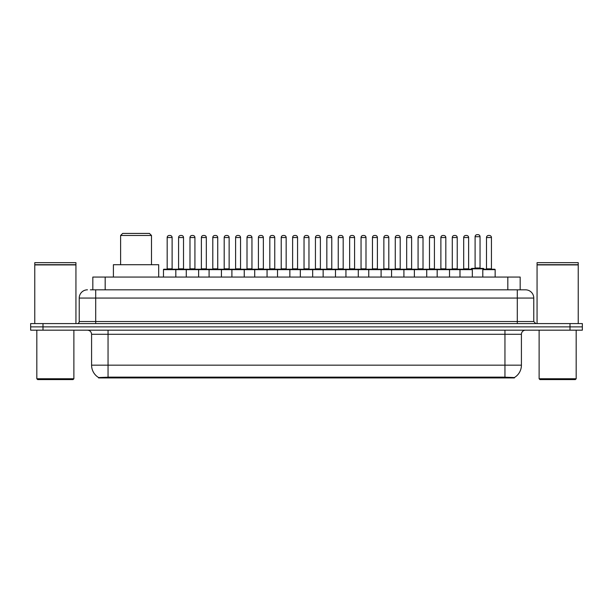 <?xml version="1.0" encoding="UTF-8"?>
<svg xmlns="http://www.w3.org/2000/svg" width="613" height="613" viewBox="0 0 613 613"><rect width="100%" height="100%" fill="white"/><g stroke="black" fill="none" stroke-linecap="round" stroke-linejoin="round"><path stroke-width="0.92" d="M92.824 289.826L92.824 277.061L520.176 277.061L520.176 289.826M514.414 377.93L98.586 377.93L98.586 377.531M91.582 365.172L108.049 365.172L108.049 334.292L91.582 334.292L91.582 365.172A14.413 14.413 0 0 0 98.632 377.554L109.696 377.133L503.304 377.133L514.368 377.554A14.413 14.413 0 0 0 521.418 365.172L521.418 334.292A4.115 4.115 0 0 1 525.533 330.177M582.35 330.177L582.35 326.882L30.65 326.882L30.65 330.177L43.002 330.177L43.002 326.882L30.65 326.882L30.65 323.587L43.002 323.587L43.002 326.882L582.35 326.882L582.35 330.177L43.002 330.177M90.54 289.826L525.41 289.826M90.349 289.826L95.705 289.826L95.705 298.064L79.23 298.064L79.23 321.526A2.061 2.061 0 0 1 77.177 323.587M87.467 289.826A8.237 8.237 0 0 0 79.23 298.064M525.533 289.826A8.237 8.237 0 0 1 533.77 298.064L533.77 321.526L535.823 323.587M582.35 323.587L582.35 326.882L582.35 323.587L43.002 323.587M73.054 379.577L37.646 379.577L36.826 378.757L73.882 378.757L73.054 379.577M36.826 330.177L36.826 378.757M73.882 330.177L73.882 378.757M34.765 264.916L75.935 264.916L34.765 264.916L34.765 323.587M75.935 264.916L75.935 323.587M75.736 264.709L34.972 264.709M75.935 264.502L75.935 262.655L34.765 262.655L34.765 264.502M575.354 379.577L539.946 379.577L539.118 378.757L576.174 378.757L575.354 379.577M539.118 330.177L539.118 378.757M576.174 330.177L576.174 378.757M537.065 264.916L578.235 264.916L537.065 264.916L537.065 323.587M578.235 264.916L578.235 323.587M578.028 264.709L537.264 264.709M578.235 264.502L578.235 262.655L537.065 262.655L537.065 264.502M459.988 277.061L459.988 269.651A0.414 0.414 0 0 1 460.401 269.237L471.926 269.237A0.414 0.414 0 0 1 472.339 269.651L163.472 269.651A0.414 0.414 0 0 1 163.878 269.237L243.836 269.237A0.414 0.414 0 0 1 244.25 269.651L244.25 277.061M175.824 277.061L175.824 269.651A0.414 0.414 0 0 0 175.41 269.237L163.878 269.237M167.173 237.537L167.173 268.831L172.115 268.831L172.115 237.537L167.173 237.537A2.061 2.061 0 0 1 169.234 235.476L170.054 235.476A2.061 2.061 0 0 1 172.115 237.537L172.115 268.831A0.414 0.414 0 0 0 172.529 269.237M167.173 268.831A0.414 0.414 0 0 1 166.767 269.237M170.054 235.476L169.234 235.476M163.472 269.651L163.472 277.061L163.472 269.651M186.275 277.061L186.275 269.651A0.414 0.414 0 0 1 186.689 269.237L198.221 269.237A0.414 0.414 0 0 1 198.627 269.651L198.627 277.061M189.984 237.537L189.984 268.831L194.926 268.831L194.926 237.537L189.984 237.537A2.061 2.061 0 0 1 192.045 235.476L192.865 235.476A2.061 2.061 0 0 1 194.926 237.537L194.926 268.831A0.414 0.414 0 0 0 195.34 269.237M189.984 268.831A0.414 0.414 0 0 1 189.57 269.237M192.865 235.476L192.045 235.476M209.087 277.061L209.087 269.651A0.414 0.414 0 0 1 209.5 269.237L221.025 269.237A0.414 0.414 0 0 1 221.439 269.651L221.439 277.061M212.382 269.237A0.414 0.414 0 0 0 212.795 268.831L212.795 237.537L212.795 268.831L217.738 268.831L217.738 237.537L212.795 237.537A2.061 2.061 0 0 1 214.849 235.476L215.676 235.476A2.061 2.061 0 0 1 217.738 237.537L217.738 268.831A0.414 0.414 0 0 0 218.144 269.237M215.676 235.476L214.849 235.476M231.898 277.061L231.898 269.651A0.414 0.414 0 0 1 232.312 269.237L243.836 269.237M235.599 237.537L235.599 268.831L240.541 268.831L240.541 237.537L235.599 237.537A2.061 2.061 0 0 1 237.66 235.476L238.488 235.476A2.061 2.061 0 0 1 240.541 237.537L240.541 268.831A0.414 0.414 0 0 0 240.955 269.237M235.599 268.831A0.414 0.414 0 0 1 235.193 269.237M238.488 235.476L237.66 235.476M254.709 277.061L254.709 269.651A0.414 0.414 0 0 1 255.115 269.237L266.647 269.237A0.414 0.414 0 0 1 267.061 269.651L267.061 277.061M263.352 237.537L258.41 237.537A2.061 2.061 0 0 1 260.471 235.476L261.291 235.476A2.061 2.061 0 0 1 263.352 237.537L263.352 268.831A0.414 0.414 0 0 0 263.766 269.237M258.41 237.537L258.41 268.831A0.414 0.414 0 0 1 257.996 269.237M261.291 235.476L260.471 235.476M277.513 277.061L277.513 269.651A0.414 0.414 0 0 1 277.927 269.237L357.885 269.237A0.414 0.414 0 0 1 358.291 269.651L358.291 277.061M289.865 277.061L289.865 269.651A0.414 0.414 0 0 0 289.459 269.237L266.525 269.237M281.221 237.537L281.221 268.831L286.164 268.831L286.164 237.537L281.221 237.537A2.061 2.061 0 0 1 283.283 235.476L284.103 235.476A2.061 2.061 0 0 1 286.164 237.537L286.164 268.831A0.414 0.414 0 0 0 286.57 269.237M281.221 268.831A0.414 0.414 0 0 1 280.808 269.237M284.103 235.476L283.283 235.476M300.324 277.061L300.324 269.651A0.414 0.414 0 0 1 300.738 269.237L312.262 269.237A0.414 0.414 0 0 1 312.676 269.651L312.676 277.061M304.033 237.537L304.033 268.831L308.967 268.831L308.967 237.537L304.033 237.537A2.061 2.061 0 0 1 306.086 235.476L306.914 235.476A2.061 2.061 0 0 1 308.967 237.537L308.967 268.831A0.414 0.414 0 0 0 309.381 269.237M304.033 268.831A0.414 0.414 0 0 1 303.619 269.237M323.135 277.061L323.135 269.651A0.414 0.414 0 0 1 323.541 269.237L335.073 269.237A0.414 0.414 0 0 1 335.487 269.651L335.487 277.061M326.43 269.237A0.414 0.414 0 0 0 326.836 268.831L326.836 237.537L326.836 268.831L331.779 268.831L331.779 237.537L326.836 237.537A2.061 2.061 0 0 1 328.897 235.476L329.717 235.476A2.061 2.061 0 0 1 331.779 237.537L331.779 268.831A0.414 0.414 0 0 0 332.192 269.237M329.717 235.476L328.897 235.476M345.939 277.061L345.939 269.651A0.414 0.414 0 0 1 346.353 269.237L357.885 269.237M349.234 269.237A0.414 0.414 0 0 0 349.648 268.831L349.648 237.537L349.648 268.831L354.59 268.831L354.59 237.537L349.648 237.537A2.061 2.061 0 0 1 351.709 235.476L352.529 235.476A2.061 2.061 0 0 1 354.59 237.537L354.59 268.831A0.414 0.414 0 0 0 355.004 269.237M368.75 277.061L368.75 269.651A0.414 0.414 0 0 1 369.164 269.237L380.688 269.237A0.414 0.414 0 0 1 381.102 269.651L381.102 277.061M372.045 269.237A0.414 0.414 0 0 0 372.459 268.831L372.459 237.537L372.459 268.831L377.401 268.831L377.401 237.537L372.459 237.537A2.061 2.061 0 0 1 374.512 235.476L375.34 235.476A2.061 2.061 0 0 1 377.401 237.537L377.401 268.831A0.414 0.414 0 0 0 377.807 269.237M375.34 235.476L374.512 235.476M391.561 277.061L391.561 269.651A0.414 0.414 0 0 1 391.975 269.237L414.901 269.237M403.913 277.061L403.913 269.651A0.414 0.414 0 0 0 403.5 269.237L380.566 269.237M400.205 237.537L395.262 237.537A2.061 2.061 0 0 1 397.324 235.476L398.151 235.476A2.061 2.061 0 0 1 400.205 237.537L400.205 268.831A0.414 0.414 0 0 0 400.618 269.237M400.205 268.831L395.262 268.831L395.262 237.537L395.262 268.831A0.414 0.414 0 0 1 394.856 269.237M398.151 235.476L397.324 235.476M414.373 277.061L414.373 269.651A0.414 0.414 0 0 1 414.779 269.237L426.311 269.237A0.414 0.414 0 0 1 426.725 269.651L426.725 277.061M418.074 237.537L418.074 268.831L423.016 268.831L423.016 237.537L418.074 237.537A2.061 2.061 0 0 1 420.135 235.476L420.955 235.476A2.061 2.061 0 0 1 423.016 237.537L423.016 268.831A0.414 0.414 0 0 0 423.43 269.237M418.074 268.831A0.414 0.414 0 0 1 417.66 269.237M420.955 235.476L420.135 235.476M437.176 277.061L437.176 269.651A0.414 0.414 0 0 1 437.59 269.237L449.122 269.237A0.414 0.414 0 0 1 449.528 269.651L449.528 277.061M445.827 237.537L440.885 237.537A2.061 2.061 0 0 1 442.946 235.476L443.766 235.476A2.061 2.061 0 0 1 445.827 237.537L445.827 268.831A0.414 0.414 0 0 0 446.233 269.237M440.885 237.537L440.885 268.831A0.414 0.414 0 0 1 440.471 269.237M443.766 235.476L442.946 235.476M468.631 237.537L463.696 237.537A2.061 2.061 0 0 1 465.75 235.476L466.577 235.476A2.061 2.061 0 0 1 468.631 237.537L468.631 268.831A0.414 0.414 0 0 0 469.045 269.237M463.696 237.537L463.696 268.831A0.414 0.414 0 0 1 463.282 269.237M466.577 235.476L465.75 235.476M472.339 269.651L472.339 277.061M482.799 269.651A0.414 0.414 0 0 1 483.205 269.237L494.737 269.237A0.414 0.414 0 0 1 495.151 269.651L495.151 277.061L495.151 269.651L482.799 269.651L482.799 277.061M486.5 237.537L486.5 268.831L491.442 268.831L491.442 237.537L486.5 237.537A2.061 2.061 0 0 1 488.561 235.476L489.381 235.476A2.061 2.061 0 0 1 491.442 237.537L491.442 268.831A0.414 0.414 0 0 0 491.856 269.237M486.5 268.831A0.414 0.414 0 0 1 486.094 269.237M489.381 235.476L488.561 235.476M178.582 237.537A2.061 2.061 0 0 1 180.636 235.476L181.463 235.476A2.061 2.061 0 0 1 183.517 237.537L178.582 237.537L178.582 268.831A0.414 0.414 0 0 1 178.168 269.237M183.517 237.537L183.517 268.831A0.414 0.414 0 0 0 183.931 269.237M201.386 237.537A2.061 2.061 0 0 1 203.447 235.476L204.275 235.476A2.061 2.061 0 0 1 206.328 237.537L201.386 237.537L201.386 268.831A0.414 0.414 0 0 1 200.98 269.237M206.328 237.537L206.328 268.831A0.414 0.414 0 0 0 206.742 269.237M204.275 235.476L203.447 235.476M224.197 237.537A2.061 2.061 0 0 1 226.258 235.476L227.078 235.476A2.061 2.061 0 0 1 229.139 237.537L224.197 237.537L224.197 268.831A0.414 0.414 0 0 1 223.783 269.237M229.139 237.537L229.139 268.831A0.414 0.414 0 0 0 229.553 269.237M243.713 269.237L255.238 269.237M247.008 237.537A2.061 2.061 0 0 1 249.062 235.476L249.889 235.476A2.061 2.061 0 0 1 251.951 237.537L247.008 237.537L247.008 268.831A0.414 0.414 0 0 1 246.595 269.237M251.951 237.537L251.951 268.831A0.414 0.414 0 0 0 252.357 269.237M269.82 237.537A2.061 2.061 0 0 1 271.873 235.476L272.701 235.476A2.061 2.061 0 0 1 274.754 237.537L269.82 237.537L269.82 268.831A0.414 0.414 0 0 1 269.406 269.237M274.754 237.537L274.754 268.831A0.414 0.414 0 0 0 275.168 269.237M292.623 237.537A2.061 2.061 0 0 1 294.684 235.476L295.504 235.476A2.061 2.061 0 0 1 297.566 237.537L292.623 237.537L292.623 268.831A0.414 0.414 0 0 1 292.217 269.237M297.566 237.537L297.566 268.831A0.414 0.414 0 0 0 297.979 269.237M315.434 237.537A2.061 2.061 0 0 1 317.496 235.476L318.316 235.476A2.061 2.061 0 0 1 320.377 237.537L315.434 237.537L315.434 268.831A0.414 0.414 0 0 1 315.021 269.237M320.377 237.537L320.377 268.831A0.414 0.414 0 0 0 320.783 269.237M338.246 237.537A2.061 2.061 0 0 1 340.299 235.476L341.127 235.476A2.061 2.061 0 0 1 343.18 237.537L338.246 237.537L338.246 268.831A0.414 0.414 0 0 1 337.832 269.237M343.18 237.537L343.18 268.831A0.414 0.414 0 0 0 343.594 269.237M357.762 269.237L380.688 269.237M361.049 237.537A2.061 2.061 0 0 1 363.111 235.476L363.938 235.476A2.061 2.061 0 0 1 365.992 237.537L361.049 237.537L361.049 268.831A0.414 0.414 0 0 1 360.643 269.237M365.992 237.537L365.992 268.831A0.414 0.414 0 0 0 366.405 269.237M383.861 237.537A2.061 2.061 0 0 1 385.922 235.476L386.742 235.476A2.061 2.061 0 0 1 388.803 237.537L383.861 237.537L383.861 268.831A0.414 0.414 0 0 1 383.447 269.237M388.803 237.537L388.803 268.831A0.414 0.414 0 0 0 389.217 269.237M406.672 237.537A2.061 2.061 0 0 1 408.725 235.476L409.553 235.476A2.061 2.061 0 0 1 411.614 237.537L406.672 237.537L406.672 268.831A0.414 0.414 0 0 1 406.258 269.237M411.614 237.537L411.614 268.831A0.414 0.414 0 0 0 412.02 269.237M414.779 269.237L449.122 269.237M429.483 237.537A2.061 2.061 0 0 1 431.537 235.476L432.364 235.476A2.061 2.061 0 0 1 434.418 237.537L429.483 237.537L429.483 268.831A0.414 0.414 0 0 1 429.069 269.237M434.418 237.537L434.418 268.831A0.414 0.414 0 0 0 434.832 269.237M448.992 269.237L460.524 269.237M452.287 237.537A2.061 2.061 0 0 1 454.348 235.476L455.168 235.476A2.061 2.061 0 0 1 457.229 237.537L452.287 237.537L452.287 268.831A0.414 0.414 0 0 1 451.881 269.237M457.229 237.537L457.229 268.831A0.414 0.414 0 0 0 457.643 269.237M455.168 235.476L454.348 235.476M494.737 269.237L483.741 269.237L483.741 268.831A0.414 0.414 0 0 0 483.335 268.417L471.803 268.417A0.414 0.414 0 0 0 471.389 268.831L471.389 269.237L460.401 269.237M475.098 236.718A2.061 2.061 0 0 1 477.159 234.656L477.979 234.656A2.061 2.061 0 0 1 480.04 236.718L475.098 236.718L475.098 268.004A0.414 0.414 0 0 1 474.684 268.417M480.04 236.718L480.04 268.004A0.414 0.414 0 0 0 480.446 268.417M255.115 269.237L266.647 269.237M306.086 235.476L306.914 235.476L306.086 235.476M351.709 235.476L352.529 235.476L351.709 235.476M120.608 235.476L151.488 235.476L149.426 233.423L122.669 233.423L120.608 235.476L120.608 264.709M151.488 235.476L151.488 264.709M158.69 277.061L158.69 264.709L113.405 264.709L113.405 277.061M503.304 377.93L503.304 377.133M109.696 377.93L109.696 377.133M105.175 289.826L105.175 277.061M507.825 289.826L507.825 277.061M504.951 330.177L504.951 334.292L108.049 334.292L108.049 330.177M521.418 334.292L504.951 334.292L504.951 365.172L521.418 365.172M504.951 377.217L504.951 365.172L108.049 365.172L108.049 377.217M569.998 330.177L569.998 323.587M95.705 323.587L95.705 321.526L533.77 321.526M79.23 321.526L95.705 321.526L95.705 298.064L517.295 298.064L517.295 323.587M533.77 298.064L517.295 298.064L517.295 289.826M258.41 268.831L263.352 268.831M440.885 268.831L445.827 268.831M463.696 268.831L468.631 268.831M178.582 268.831L183.517 268.831M201.386 268.831L206.328 268.831M224.197 268.831L229.139 268.831M247.008 268.831L251.951 268.831M269.82 268.831L274.754 268.831M292.623 268.831L297.566 268.831M315.434 268.831L320.377 268.831M338.246 268.831L343.18 268.831M361.049 268.831L365.992 268.831M383.861 268.831L388.803 268.831M406.672 268.831L411.614 268.831M429.483 268.831L434.418 268.831M452.287 268.831L457.229 268.831M483.741 268.831L471.389 268.831M475.098 268.004L480.04 268.004M91.582 334.292C91.337 331.794 89.965 330.415 87.467 330.177"/></g></svg>

